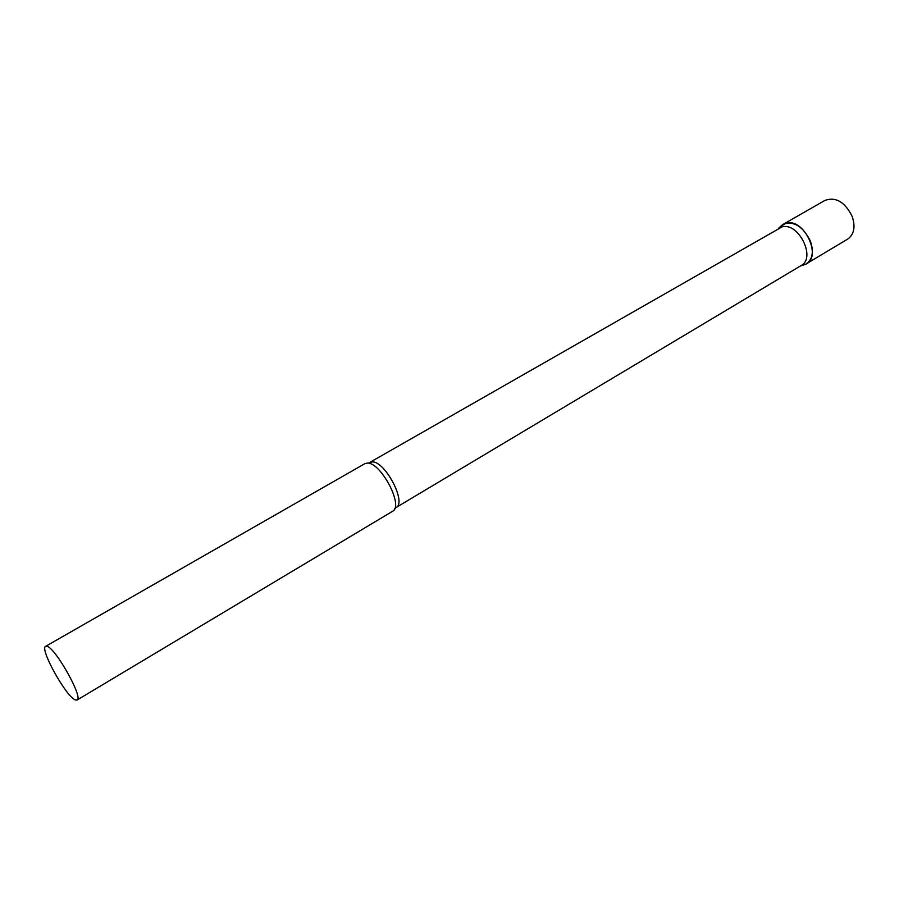 <?xml version="1.0" encoding="UTF-8"?>
<svg xmlns="http://www.w3.org/2000/svg" width="899" height="899" viewBox="0 0 899 899"><rect width="100%" height="100%" fill="white"/><g stroke="black" fill="none" stroke-linecap="round" stroke-linejoin="round"><path stroke-width="1.35" d="M810.381 240.999C813.943 251.641 812.606 259.26 806.347 263.823L805.122 264.452C822.855 258.238 804.493 217.816 786.243 223.121L780.523 226.481L783.22 224.289C793.873 220.727 802.919 226.29 810.381 240.999M783.22 224.289L825.068 200.342C835.879 196.634 844.925 201.983 852.185 216.401C855.612 226.885 854.117 234.448 847.723 239.078L806.347 263.823M369.725 462.558L371.894 461.974C384.626 460.187 407.123 502.732 396.043 507.542L801.189 265.508C816.247 257.979 798.559 222.042 782.096 226.863L368.646 463.075M77.067 700.029L392.829 511.149C403.853 505.384 380.153 461.266 366.994 463.131L364.724 463.749L45.647 646.325C39.253 648.415 66.245 697.006 75.381 699.939L77.067 700.029C83.697 698.265 55.581 647.943 47.018 646.314L45.647 646.325M778.422 228.425L782.074 225.042M396.043 507.542L394.751 508.497M800.391 265.98L805.122 264.452"/></g></svg>
